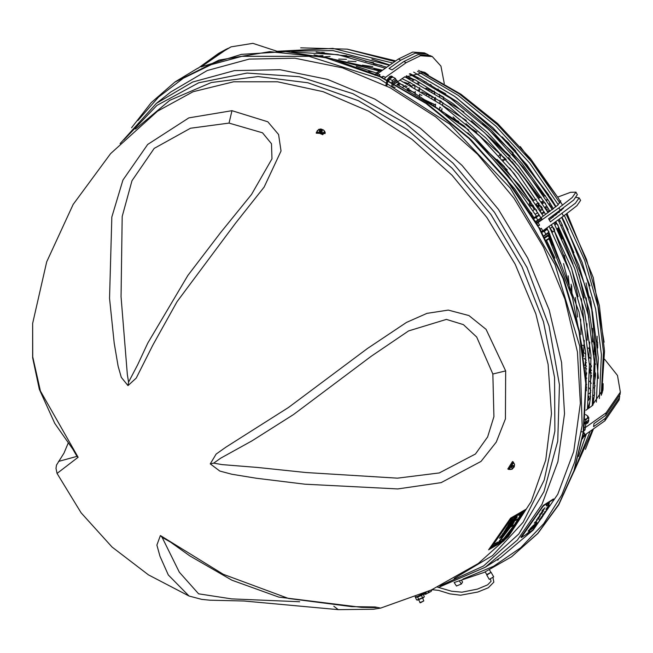 <?xml version="1.0" encoding="UTF-8"?>
<svg xmlns="http://www.w3.org/2000/svg" width="653" height="653" viewBox="0 0 653 653"><rect width="100%" height="100%" fill="white"/><g stroke="black" fill="none" stroke-linecap="round" stroke-linejoin="round"><path stroke-width="0.98" d="M514.646 524.653L501.463 542.006L497.202 544.488L510.385 527.134L514.646 524.653M497.488 544.161L501.373 541.892L514.376 524.808M512.042 528.538L514.711 524.612L516.874 523.347L514.205 527.281L512.042 528.538M513.78 527.126L513.152 527.493L513.699 527.036M507.038 531.199L507.479 530.677L507.038 531.199M512.23 528.269L514.107 527.175L516.605 523.51M513.748 526.628L514.05 526.122M513.536 526.947L514.556 525.975M514.793 525.494L514.074 526.147L515.021 525.518M514.074 526.147L514.556 525.502M514.482 525.551L514.858 525.094M515.421 524.604L515.911 524.204M514.899 525.134L515.495 524.677M513.152 527.493L513.568 526.987M490.591 548.381L511.021 518.76L524.237 511.193L511.128 518.849L490.591 548.381L503.708 540.725L524.237 511.193M525.787 509.34L510.589 518.139L488.64 549.818L503.79 540.978L525.787 509.34L510.638 518.188L488.64 549.818M506.736 531.207L507.161 530.881M517.576 515.135L497.137 544.529L490.705 548.283L511.152 518.89L517.576 515.135M509.218 532.432L511.993 528.612L514.156 527.346L511.381 531.175L509.218 532.432M503.692 540.7L501.528 541.966L504.973 537.884L507.136 536.619L503.692 540.7L506.785 536.823M505.022 537.819L509.169 532.505L511.332 531.24L507.185 536.554L505.022 537.819M519.861 518.662L516.923 523.282L514.76 524.539L517.698 519.919L519.861 518.662M524.13 511.307L519.902 518.588L517.739 519.853L521.967 512.572L524.13 511.307M518.36 518.768L514.695 524.579L510.426 527.069L514.099 521.257L518.36 518.768M517.641 515.095L521.902 512.605L518.4 518.694L514.14 521.184L517.641 515.095M490.999 547.949L497.039 544.422L517.347 515.266M514.286 520.939L518.302 518.596L521.674 512.744M510.597 526.808L514.695 524.579M514.588 524.481L518.115 518.915M517.894 519.608L519.902 518.588M519.804 518.49L523.902 511.438M514.923 524.286L516.923 523.282M516.825 523.175L519.608 518.809M501.822 541.631L503.602 540.594M505.275 537.509L507.095 536.448L511.021 531.42M509.43 532.154L511.283 531.069L513.862 527.51M512.205 528.84L512.858 528.106M505.773 537.411L504.891 538.39L506.124 537.443M504.891 538.39L505.528 537.705M517.103 522.041L516.343 522.718L517.29 522.09M516.343 522.718L516.947 521.763M517.192 521.82L518 520.898L517.356 521.249M516.123 523.061L517.07 522.433L516.327 522.702M517.584 520.768L518.376 520.163M517.323 521.216L517.837 520.939M508.458 533.917L508.907 533.354M510.083 531.966L508.875 533.37L510.409 531.983M508.875 533.37L509.552 532.277M523.257 512.017L522.971 512.393L523.461 512.058M522.971 512.393L523.135 511.895M522.694 512.711L523.347 512.27L522.408 513.413L522.922 512.654M522.408 513.413L522.58 512.915M521.159 514.466L521.796 514.05M521.641 513.927L522.424 513.593M512.27 524.824L512.793 524.465L512.262 524.563M512.834 524.008L513.364 523.559L512.834 524.073M512.695 524.163L513.487 523.371M512.107 525.273L511.405 526.04L512.132 525.314M511.421 525.951L511.838 525.502M513.103 523.331L513.764 522.424M513.691 522.351L514.229 521.927M515.927 518.629L516.613 517.617M515.601 519.192L516.025 518.604M519.568 514.442L520.433 513.674M520.27 513.854L519.551 514.515L520.27 513.846M518.841 515.454L519.396 514.752M517.225 517.078L516.645 517.649L517.119 517.045M516.556 517.56L516.939 517.233M500.443 541.264L500.712 540.774M501.063 541.696L501.602 541.068M502.133 540.545L502.663 540.194L502.206 540.235M502.5 539.974L502.99 539.802M502.606 539.868L502.916 539.411M502.949 539.451L503.332 539.019M503.765 538.496L503.471 538.986M499.953 541.647L500.386 541.198M501.814 540.921L502.067 540.48M501.757 539.639L502.157 539.451M499.063 542.774L499.61 542.137M500.647 541.133L500.965 540.847L500.606 541.084M497.88 542.97L498.41 542.586L497.88 542.97M498.263 542.504L498.859 542.047L498.321 542.553M498.035 542.545L498.517 542.17M500.076 540.521L499.545 540.823L500.076 540.521M499.569 540.684L500.067 540.178M500.198 540.374L499.643 540.749L500.157 540.333M501.055 539.345L500.337 539.843L501.055 539.345M500.369 539.77L500.916 539.149M493.758 545.312L493.178 546.218L496.051 543.973L493.823 545.81L494.109 545.108M493.627 545.745L496.051 543.973M493.162 546.137L493.668 545.198M501.21 538.929L501.733 538.431L501.259 538.945M495.007 543.802L497.57 542.137L495.7 543.794L496.378 542.97L495.358 543.99L495.276 543.476M495.145 543.925L496.378 542.97M496.1 543.304L497.219 542.341M497.129 542.235L497.57 542.137M494.688 544.324L494.909 543.696M495.178 543.369L495.619 543.272M500.924 539.068L501.251 538.701M497.455 543.712L496.778 544.161L497.455 543.712M502.075 538.048L501.357 538.545L502.075 538.048M501.39 538.472L501.937 537.852M497.725 543.402L497.17 543.802L497.725 543.402M502.01 537.933L502.353 537.337M502.524 537.133L503.234 536.537L502.614 537.125M503.479 536.064L502.753 536.742L503.512 536.129M503.381 536.162L503.732 535.501M504.026 535.444L503.692 535.689L503.977 535.395M499.7 540.815L499.145 541.321L499.676 540.79M499.431 541.149L499.823 540.815L499.365 541.076M499.17 541.182L499.496 540.774M504.467 534.734L503.847 535.231L504.549 534.783M504.377 534.505L504.679 534.048L504.655 534.481M500.304 540.178L500.745 539.729L500.304 540.178M504.606 534.415L505.128 533.95L504.614 534.072M502.394 537.166L502.704 536.684M505.267 533.754L504.728 534.048L505.267 533.754M505.381 533.599L504.826 533.974L505.332 533.55M504.761 533.925L505.161 533.444M502.704 536.521L503.332 536.04M503.847 535.231L504.32 534.701M506.573 531.632L506.165 532.162L506.622 531.673M506.165 532.162L506.736 531.273M509.422 527.363L509.846 527.167M506.197 532.513L505.651 532.93L506.197 532.513M505.683 532.783L506.124 532.481M510.026 526.579L509.601 527.142L509.822 526.62M509.748 527.102L510.066 526.62M511.707 524.261L510.858 524.955L511.707 524.261M510.858 524.955L511.217 524.563M511.813 524.081L511.168 524.465L511.813 524.081M511.952 523.861L511.487 524.139L511.952 523.861M512.001 523.363L511.617 523.918L512.001 523.363M511.617 523.918L512.164 522.996M512.287 522.898L512.874 522.367L512.352 522.89M507.43 530.179L507.805 529.958M512.491 522.506L513.234 521.771L512.474 522.62M512.099 522.931L512.36 522.531M507.756 529.697L508.409 529.322L507.797 529.518M513.911 520.637L513.242 521.249L513.911 520.637M513.47 520.743L513.968 520.547M513.242 521.249L513.438 520.71M508.083 529.379L508.556 529.11L508.116 529.199M513.691 520.4L514.164 520.204M508.222 529.175L508.475 528.824M508.393 528.742L508.736 528.35M514.091 519.878L514.548 519.502L514.091 519.878M513.919 519.821L514.295 519.625M508.785 528.334L508.956 527.902M514.809 519.127L514.278 519.559L514.809 519.127M514.172 519.453L514.482 519.004M514.744 519.159L514.36 519.453L514.678 519.102M509.928 526.587L510.613 525.983L510.091 526.147M510.573 525.918L510.124 526.179L510.613 525.983M515.968 517.07L515.323 517.454L515.968 517.07M515.323 517.454L516.025 516.98M502.59 535.574L500.884 536.905L500.68 536.488L500.655 537.362L499.365 538.276L501.528 537.011L500.924 536.995L502.59 535.574M500.818 536.774L502.688 535.158M499.365 538.276L500.68 536.488M500.941 537.035L501.749 536.717M510.785 525.518L511.462 524.694L510.785 525.518M510.409 525.706L510.915 525.028M504.043 533.558L500.884 536.219L503.047 534.954L503.79 533.705M500.884 536.219L503.692 533.599M513.127 521.698L513.56 521.167L513.234 521.771M504.328 533.15L502.165 534.415L504.328 533.15M502.165 534.415L504.54 532.848M506.197 530.448L504.222 531.42L505.349 531.42L502.737 533.599L504.9 532.334L503.259 533.117L505.553 531.387L504.385 531.501L506.197 530.448M503.953 531.828L506.393 530.154M502.737 533.599L504.957 531.534M504.189 532.415L505.104 532.048M504.818 531.248L505.74 531.118M514.58 518.972L515.413 518.058M506.279 529.722L507.977 527.746L505.193 529.967L506.279 529.722M504.973 530.293L507.977 527.746M506.622 528.987L505.308 529.999L506.622 528.987M505.618 529.763L506.279 529.248M502.377 536.872L501.83 537.28L502.377 536.872M502.312 536.913L501.92 537.19L502.271 536.856M515.462 517.698L515.739 517.372L515.38 517.625M503.373 535.542L502.671 536.121L503.373 535.542M502.467 536.44L503.079 535.501M506.034 528.661L508.393 527.093L507.055 527.322L509.511 525.339L507.748 525.959L509.111 525.673L506.679 527.657L508.189 527.118L505.936 528.563L507.683 527.314M507.642 525.861L509.511 525.339M507.414 527.061L508.597 526.775M505.936 528.563L505.83 528.979M506.916 527.281L506.679 527.657M506.818 527.183L508.556 525.885M503.096 535.403L503.806 534.946M503.602 535.182L503.218 535.46L503.561 535.134M508.981 523.926L507.928 525.657L510.091 524.392L511.177 522.604L510.034 524.228L509.299 524.653L509.846 523.477L508.377 525.192L509.234 523.779M509.446 524.408L510.034 524.228M509.928 524.13L510.924 522.759M508.875 523.828L507.928 525.657M508.532 524.947L509.038 524.808M508.94 524.71L509.846 523.477M507.357 529.73L506.908 530.154L507.357 529.73M506.908 530.154L507.136 529.754M509.462 523.11L511.438 522.171L509.92 522.857L512.556 520.261L510.385 521.527L511.911 520.841L509.364 523.012L511.356 521.167M510.377 522.433L511.617 521.869M509.364 523.012L509.275 523.437M510.287 521.429L512.556 520.261M507.944 529.028L507.259 529.624L507.944 529.028M507.259 529.624L507.618 529.085M510.85 521.021L513.405 518.776L511.495 519.894L511.691 519.225L510.85 521.021M511.625 519.657L513.405 518.776M511.691 519.225L510.597 521.167M501.292 537.59L501.651 537.395M502.018 536.864L502.312 536.529M507.789 528.571L508.516 528.163M502.377 536.521L502.671 536.195M510.891 524.033L511.372 523.641L510.915 524.081M510.67 524.09L510.956 523.714M511.454 523.42L511.021 523.771L511.332 523.314M511.021 523.771L511.226 523.216M503.765 534.489L504.1 534.178M511.528 522.996L511.993 522.637L511.528 522.996M511.356 522.939L512.205 521.812L511.732 522.743M504.296 533.876L504.859 533.493L504.296 533.876M504.108 533.77L504.704 533.428M504.932 533.134L505.446 532.619L504.989 533.15M511.813 522.196L512.14 521.886M504.883 532.93L504.647 533.264M512.915 521.127L512.246 521.739L512.915 521.127M512.197 521.625L512.597 521.102M505.177 532.277L504.965 532.815M505.242 532.244L505.732 532.26M506.132 531.689L505.528 532.146L506.132 531.689M505.438 531.885L506.189 531.607M512.744 520.963L513.217 520.563L512.768 521.012M512.629 521.135L513.119 520.253M506.63 530.677L506.018 531.322L506.606 530.538M506.059 531.232L506.491 530.767M507.185 530.171L506.646 530.579L507.185 530.171M506.85 530.448L507.144 530.138L506.785 530.383M513.136 520.008L513.911 519.429M514.295 517.992L514.703 517.478M509.062 527.346L508.467 527.795L509.062 527.346M508.703 527.273L509.348 526.898M509.267 526.702L509.879 526L509.356 526.791M509.234 526.498L509.666 526.073M509.111 526.628L509.364 526.114M509.471 526.073L509.83 525.502M509.952 525.477L510.711 524.751L510.058 525.224M510.238 524.767L510.736 524.326M519.812 514.368L520.033 513.976M513.756 519.111L514.311 518.719L513.756 519.111M513.56 519.004L513.976 518.76M517.739 520.694L518.131 520.465L517.739 520.694M514.515 518.302L513.895 518.776L514.442 518.237M513.821 518.547L514.409 518.041M512.442 524.465L513.005 524.13L512.515 524.522M516.596 518.082L517.005 517.519L516.441 518.009M514.695 525.943L513.601 526.661M513.927 526.457L514.368 526.147M514.556 526.147L513.813 526.645L514.491 526.081M501.577 541.28L501.21 541.574L501.537 541.231M513.993 522.327L514.286 521.984L513.919 522.253M500.598 541.345L500.043 541.745L500.598 541.345M500.533 541.386L500.141 541.663L500.5 541.337M502.043 540.855L502.524 540.366L502.043 540.855M538.203 204.218L539.182 203.752M542.17 202.357L543.557 202.895M453.1 116.944L456.259 120.234L456.12 121.123M498.982 155.765L499.782 154.63L501.251 154.255M504.891 158.083L503.471 160.826M558.388 258.702L558.723 258.319M441.534 111.598L441.983 108.627M442.473 105.362L442.905 102.505M443.387 99.256L443.648 97.142M443.991 93.836L444.064 92.889M444.309 83.6L440.906 66.157L432.27 56.599L420.467 55.75L406.182 62.704L385.433 77.413L383.033 76.279L382.405 77.413M384.788 78.572L385.433 77.413M397.726 81.698L403.978 77.266L424.825 72.385L428.27 74.834M434.367 92.195L434.425 93.371M434.441 97.828L434.351 99.836M433.984 104.178L433.755 106.088M387.172 79.756L389.776 76.499L391.522 76.091L393.098 77.266M385.833 85.51L386.976 80.148M388.119 80.237L390.739 76.956L392.486 76.548M386.805 86L387.923 80.621M388.706 80.531L390.216 78.515L388.764 80.564M391.996 82.237L392.371 80.474L395.383 78.344L392.69 77.07L390.216 78.515M391.58 86.825L392.298 82.89M392.494 82.498L395.669 79.805L396.82 80.343L393.612 83.094M395.383 78.344L396.216 80.066M399.465 83.747L399.065 82.866L396.942 81.862L394.763 83.706M389.678 79.209L392.371 80.474M423.593 71.887L425.74 73.577M431.96 90.996L432.008 91.844M432.041 96.636L431.976 98.277M431.592 102.994L431.421 104.496M432.27 56.599L429.87 55.464L418.067 54.615L403.783 61.57L392.053 69.887L389.057 68.467L400.779 60.158L398.379 59.023L377.638 73.732L377.001 74.883M538.366 226.003L506.916 179.51L469.385 138.224L427.16 103.672L378.83 75.724L381.834 77.136L383.033 76.279M426.646 94.081L426.613 94.865M426.197 100.448L426.131 101.011M428.335 54.844L424.474 52.917L412.672 52.069L398.379 59.023M426.874 54.052L415.071 53.203L400.779 60.158M421.96 71.463L422.671 72.091M428.956 89.543L428.98 89.975M429.045 95.199L428.997 96.358M428.597 101.558L428.482 102.545M201.067 66.924L241.471 54.33L285.679 51.587L332.042 58.811L378.83 75.715L380.038 74.866L377.638 73.732M619.705 396.02L619.158 399.971L604.907 420.761L584.157 435.478L584.525 433.045L583.325 433.902L583.782 430.866L584.99 430.017L583.896 430.017M583.064 435.478L584.157 435.478M602.099 393.351L602.001 392.118M595.316 377.32L594.434 376.259M591.545 373.198L589.912 371.663M586.655 368.953L585.104 367.778M581.276 431.837L583.627 431.911M582.982 435.967L586.223 434.008M583.48 435.478L583.415 435.935M602.482 392.167L602.36 389.645M595.593 374.781L594.712 373.728M591.536 370.398L590.304 369.263M586.557 366.17L584.982 365.003M619.526 397.546L605.274 418.336L593.544 426.654L594.01 423.617L605.731 415.3L606.098 412.876L585.357 427.584L584.231 427.584M585.88 410.206L591.7 406.084L603.086 389.466L603.127 383.637M582.615 345.233L584.076 345.935M588.157 348.041L589.496 348.784M593.561 351.175L594.018 351.461M604.572 359.24L617.518 375.442L620.35 392.086L606.098 412.876M584.778 423.062L587.814 422.14L588.769 420.752L587.667 423.111L584.672 424.034M588.769 420.752L588.573 419.626M620.35 392.086L619.983 394.51L605.731 415.3M602.866 390.674L602.801 386.388M591.479 366.88L590.753 366.219M586.402 362.66L585.439 361.958M584.99 430.017L585.357 427.584M227.873 48.404L220.567 52.493L208.838 60.811L211.286 59.668L223.016 51.35L231.048 46.894L224.967 50.436L201.059 66.916M226.64 48.959L218.608 53.415L197.851 68.434M175.012 81.96L197.859 68.124M549.246 219.881L563.441 208.193M540.774 217.931L557.801 205.099L560.747 200.838M557.695 197.1L570.591 192.325L575.905 192.186L577.342 194.7L573.66 200.03L548.593 218.747L550.389 221.898L575.456 203.173L579.138 197.851L576.158 197.459M575.905 192.186L572.224 197.508L558.886 207.915L536.839 223.375M538.374 225.995L539.574 225.146L538.137 222.624M511.658 556.699L537.835 533.493L558.739 504.842L574.028 471.352L583.782 430.866L586.084 382.038L579.366 330.867L563.865 279.264L539.272 227.571L540.17 229.146L541.37 228.289L542.806 230.811L563.555 216.094L562.119 213.58M461.647 580.574L462.544 581.978L461.361 584.043L456.48 586.002M170.784 91.991L207.262 70.508L249.177 59.088L294.846 58.19L342.433 67.847L390.012 87.665L435.673 116.854L477.572 154.239L514.017 198.3L543.541 247.267L564.959 299.172L577.399 351.918L580.362 403.374L573.734 451.476L557.776 494.28L533.134 530.056L500.802 557.368L485.22 567.253L517.445 540.031L542.006 504.369L557.907 461.712L564.519 413.773L561.564 362.48L549.165 309.914L527.82 258.18L498.394 209.376L462.071 165.462L420.312 128.208L374.806 99.117L327.382 79.364L279.957 69.74L234.435 70.638L192.659 82.017L156.312 103.427L170.784 91.991M526.13 534.472L521.608 537.395L520.972 537.06L543.288 505.446L553.434 498.982L553.973 499.765L533.199 529.632L529.681 532.187M546.43 505.12L549.442 502.23L546.577 504.924L546.422 505.879L546.43 505.12M521.241 537.55L542.3 507.283L543.631 505.724L548.169 502.802M549.149 502.165L554.054 499.17M536.717 523.167L534.219 524.775L536.472 522.735L537.182 522.686L536.717 523.167L536.366 522.792M529.469 530.554L531.966 528.946L529.469 530.554M529.248 530.587L528.081 531.142L529.999 529.044L528.628 530.677L529.248 530.587M530.416 528.538L533.664 525.085L530.318 528.432M536.954 523.143L538.137 522.612L536.276 524.759L537.59 523.126L536.954 523.143M541.982 517.658L539.892 518.996L541.876 517.551M541.574 518.229L539.272 519.87L541.574 518.229M536.342 521.788L534.26 523.135L536.244 521.69M537.174 520.621L534.88 522.261L537.174 520.621M535.093 525.559L533.264 526.718L534.456 525.216L536.733 523.714L535.093 525.559M535.86 525.265L532.513 528.628L535.86 525.265M534.848 525.853L529.828 529.877L531.256 528.163L530.603 529.338L534.848 525.853M549.23 505.716L547.034 507.512L549.23 505.716M543.443 513.878L545.279 512.695L542.504 515.119L543.353 513.789M544.48 512.164L546.537 510.45L545.345 512.058L546.267 510.785L544.398 512.099M542.194 516.156L541.174 517.478L543.206 515.315L542.716 516.507L540.872 517.805L542.112 516.082M542.014 510.687L544.986 507.814L543.263 509.364L544.194 509.283L542.014 510.687M540.749 514.18L542.472 512.336L541.574 513.846L539.492 515.184L540.382 513.682L539.925 514.711L541.402 513.078L540.651 514.091M541.198 512.842L543.476 510.581L542.537 512.213L541.198 512.842M536.586 520.261L537.003 519.274L537.754 518.711L538.064 519.119L539.06 517.829L538.048 519.355L537.346 519.111L536.391 520.066M539.043 516.556L537.974 518.017L539.46 516.947L540.047 515.903L538.978 516.996L539.607 516.001L540.382 515.503L539.558 516.98L537.672 518.36L538.954 516.482M546.414 508.858L546.373 509.389L547.271 508.801L548.585 506.793L547.206 509.03L545.932 509.577L547.353 507.61L546.316 508.777M549.418 505.373L548.104 506.206L549.418 505.373M529.673 531.346L526.057 534.391L529.681 531.371M541.819 511.756L542.235 511.699M537.982 519.045L537.664 518.743M528.759 531.044L528.44 530.685M537.664 518.98L538.048 519.355M542.145 511.862L542.537 512.213M160.369 535.542L156.859 545.1L159.977 556.266L168.303 574.975L189.052 596.009L148.509 574.909L112.055 547.026L81.135 512.842L57.089 473.458L78.091 457.304L40.437 390.967L32.699 356.865L32.683 323.366L46.665 261.853L73.103 204.503L110.61 153.626L157.512 111.214L193.068 91.73L233.594 81.788L277.509 81.78L323.088 91.698L368.553 111.157L412.125 139.399L452.105 175.314L486.926 217.514L515.225 264.326L535.893 313.938L548.136 364.398L551.459 413.741L545.737 460.039L531.199 501.471L508.409 536.431L478.257 563.539L431.323 590.002L380.601 608.106L375.108 607.004L351.689 606.604L288.553 598.483L223.31 574.281L160.369 535.542L162.099 537.305L170.555 542.153L189.803 555.85L231.897 580.223L278.717 597.095L361.607 607.347L376.308 607.592M380.487 608.139L373.549 609.225L338.262 609.665L333.887 606.213M232.003 110.675L188.864 117.907L147.692 144.444L122.935 180.106L111.834 217.065L109.541 298.331L114.177 343.094L118.136 366.129L121.311 377.361L127.947 385.605L136.224 378.103L152.867 345.013L177.028 301.67L235.562 223.195L264.106 187.093L281.068 151.047L278.562 134.534L267.787 121.817L232.003 110.675L229.048 123.131L262.482 132.804L271.452 143.725L271.934 158.818L251.511 194.521L220.665 232.566L187.86 275.37L147.782 343.127L137.677 364.668L128.559 382.176L127.351 374.479L121.066 296.715L122.209 216.437L132.02 180.701L154.181 148.427L190.537 128.2L229.048 123.131M505.675 370.928L486.061 329.381L468.936 315.562L448.309 310.085L426.997 313.391L406.452 322.46L367.386 348.547L288.389 407.57L225.954 447.101L216.151 454.104L210.225 463.842L219.816 471.033L231.823 474.241L256.319 478.265L304.943 484.159L397.742 488.958L441.085 482.657L481.032 461.434L496.296 442.114L505.422 418.94L505.675 370.928L492.868 374.006L493.88 416.663L487.636 436.955L475.474 453.966L439.273 472.894L397.424 478.151L305.914 472.494L257.706 467.491L222.085 464.569L213.686 463.124L220.706 458.186L251.952 440.873L293.401 414.639L371.092 356.358L408.574 330.9L446.383 319.423L463.352 324.647L476.666 337.054L492.868 374.006M422.76 594.132L423.283 594.238L421.536 595.422L417.651 597.013L415.512 597.422L415.814 596.964M423.601 597.568L417.708 600.066L416.516 599.87L415.512 597.422M417.038 599.985L423.977 597.168L424.287 596.695L423.283 594.238M418.646 599.47L417.651 597.013M422.54 597.879L421.536 595.422M415.177 596.834L417.21 596.589L423.128 593.601M422.736 598.238L423.821 600.94L420.148 602.556L418.695 599.878M419.814 602.572L420.385 602.817L423.821 600.94M426.262 592.255L425.576 594.328L423.16 593.585M425.242 594.099L426.001 592.369M425.103 594.132L424.891 593.267M427.715 593.104L428.956 591.071M432.041 589.675L431.225 591.292L428.376 592.932L429.168 590.973M424.85 593.308L425.185 594.132L425.789 592.467M424.638 593.43L425.111 592.753M423.879 593.283L424.581 593.446M423.201 593.569L424.736 594.279M299.678 601.78L231.578 598.891L198.561 593.83L179.322 572.175L162.099 537.305M32.683 323.366L32.65 357.787L39.335 389.384L54.795 423.373L72.891 449.28L76.972 456.357L58.501 461.426M562.07 238.957L558.005 228.085M556.258 223.914L555.605 222.404M553.164 217.065L552.813 216.347M510.058 155.953L491.546 139.505M572.036 295.956L571.685 285.826M502.5 159.716L504.508 160.026M500.467 154.32L500.353 157.3M559.18 259.665L559.792 261.494M482.412 146.786L529.779 202.201M532.13 205.924L534.358 209.58M549.312 238.435L552.177 245.169M548.92 235.202L557.768 257.29M472.821 137.497L504.157 167.013L530.677 201.785M533.028 205.507L535.158 209.009M538.839 215.343L539.231 215.066M541.631 213.36L544.047 211.654M546.594 209.842L548.324 208.617M497.733 560.168L498.721 558.69M488.052 574.322L491.007 572.387L486.714 574.575L488.052 574.322M491.219 572.559L493.66 576.836L489.236 579.358L486.795 575.089L491.007 572.387M588.851 417.789L587.398 418.5L587.708 415.977L585.586 414.565L587.708 415.977L588.851 417.789L588.475 420.287L584.859 422.336M585.463 422.418L585.839 419.92L585.137 419.659M585.178 419.234L587.398 418.5L585.839 419.92M583.333 437.159L582.468 438.898M539.574 225.146L538.301 225.881M539.468 205.458L540.08 205.173M551.573 205.662L550.463 206.103M547.54 207.319L545.622 208.152M542.725 209.458L540.872 210.307M535.958 221.873L541.459 218.143L542.031 219.147L536.546 222.877M579.138 197.851L580.582 200.365L576.893 205.695L563.555 216.094M541.517 231.554L542.806 230.811M544.594 212.568L541.9 213.809M551.091 207.197L552.185 206.683M553.369 208.805L552.258 209.246M549.41 210.437L547.418 211.303M538.039 206.005L539.182 204.952L538.211 205.181M537.721 203.377L538.594 204.903L537.223 205.883M541.459 218.143L540.488 218.371M539.966 218.739L535.884 221.751M538.545 215.319L539.394 215.506L540.872 218.094L535.68 221.416M539.394 215.506L537.68 216.208L538.35 215.351L533.493 217.792M537.68 216.208L536.382 217.637L533.925 218.502L537.68 216.208M537.86 220.232L536.382 217.637M541.794 232.06L546.137 229.391L547.279 228.338L546.994 227.84M546.537 229.097L547.255 229.285L544.251 231.415L541.884 232.231M547.255 229.285L548.871 232.109L548.194 233.252L543.965 236.027M544.251 231.415L545.859 234.239L548.871 232.109M543.851 235.815L545.859 234.239M548.242 235.904L549.434 238.01L546.145 240.141M546.373 240.582L549.197 238.802L549.434 238.01M377.809 73.609L376.544 73.014L375.679 74.279M380.821 71.479L379.548 70.875L376.544 73.014M375.14 75.348L377.042 72.352M399.065 82.866L396.82 84.825M397.465 85.184L399.187 83.551L399.163 86.114M276.815 51.163L252.891 43.327L231.048 46.894M324.182 130.731L325.112 132.151L325.121 133.53L316.256 133.188L317.407 130.469M325.153 132.649L316.289 132.314M324.533 132.42L322.753 134.649L316.925 132.135M319.309 130.127L320.729 129.572L322.215 130.118L322.272 131.22L320.852 131.775L319.366 131.229L319.309 130.127M322.215 130.118L322.166 131.253L320.68 130.706L319.407 131.245M320.68 130.706L320.729 129.572M510.205 469.597L507.814 469.025L512.548 461.516L514.099 463.418M508.654 469.548L513.38 462.038M509.185 469.123L513.225 462.699M512.817 465.54L513.789 465.613L513.707 466.944L512.654 468.209L511.683 468.136L511.764 466.805L512.817 465.54M513.707 466.944L512.572 465.834M511.715 467.613L512.654 468.209M511.74 467.213L512.621 466.266M405.26 85.706L407.039 86.637M410.076 82.327L410.778 83.021M414.786 79.625L452.823 103.509L487.473 132.371L518.678 166.189L545.508 203.956L549.973 211.368M410.019 73.65L420.361 78.825L457.01 101.648L491.285 130.192L522.163 163.625L548.74 200.961L553.434 208.756M418.149 89.788L419.046 90.31M536.415 209.67L536.693 210.829M531.607 213.082L531.885 214.241M541.206 206.266L542.341 208.111M456.39 97.615L508.312 142.762L551.156 198.577L556.03 206.658M545.467 203.165L545.508 203.956M533.264 205.393L532.554 205.728L530.424 204.601L530.709 201.769L529.575 202.316L529.289 204.74M529.869 205.63L531.575 206.185L532.554 205.728M590.622 396.387L588.941 408.035M588.973 357.199L589.063 358.489M594.728 392.706L592.924 405.178M548.789 231.186L548.814 232.003M553.581 227.783L554.577 229.685M561.964 217.229L564.339 221.669L589.945 285.908M557.833 224.681L558.258 226.281M559.278 219.13L561.776 223.799L591.006 301.384L598.401 378.422M424.491 593.022L424.997 593.136M564.282 255.233L565.661 261.127M568.224 275.786L569.155 284.79M456.259 120.242L458.822 121.507M471.809 128.78L476.919 132.028M512.099 161.691L539.786 197.753M542.063 201.54L542.463 202.218M504.467 166.637L497.047 159.414M393.424 83.486L392.731 87.371M394.583 83.608L397.595 82.172M395.114 87.437L393.865 87.061M406.182 62.704L403.783 61.57M584.974 435.135L582.811 436.996M604.907 420.761L605.274 418.336M220.567 52.493L218.608 53.415M224.967 50.436L223.016 51.35M560.323 210.429L558.886 207.915M459.483 581.178L461.361 584.043M511.862 556.56L537.656 533.525L558.682 504.524L573.987 470.601L583.153 432.67L585.717 383.131L578.966 331.153L563.147 278.717L538.872 227.856L507.079 180.514L468.976 138.509L426.05 103.46L379.932 76.711L324.361 57.325L269.779 51.685L219.041 60.092L174.816 82.098L151.161 102.643L131.579 127.759M137.856 120.536L158.614 97.077L183.248 78.303L211.221 64.614L241.953 56.297L309.057 56.362L378.944 78.491L449.697 124.062L510.311 188.121L555.091 264.62L579.807 346.351L582.117 425.593L574.722 461.924L561.809 494.884L543.696 523.698L520.8 547.679L493.676 566.265L462.969 579.007M547.679 505.659L548.961 503.096L547.679 505.659M543.631 505.724L543.288 505.446M542.3 507.283L541.908 506.973M521.527 537.158L521.192 536.758M123.89 139.824L156.989 105.402L198.773 82.751L247.063 73.03L299.376 76.752L352.987 93.722L405.129 123.058L453.1 163.242L494.419 212.192L526.947 267.379L549.002 325.945L559.433 384.862L557.711 441.069L543.925 491.66L518.776 534.023L483.571 565.955L440.146 585.806M454.153 578.444L492.631 555.581L523.118 522.278L544.194 480.102L554.854 431.045L554.593 377.401L543.435 321.709L521.894 266.587L490.991 214.625L452.178 168.278L407.284 129.718L358.424 100.758L307.889 82.768L258.066 76.597L211.294 82.531L169.78 100.293L135.473 129.041M428.743 591.161L428.017 592.932L425.576 594.328M338.417 609.673L243.977 601.029L209.76 600.197L201.695 599.397L189.052 596.009M76.972 456.357L78.091 457.304M128.559 382.176L127.947 385.605M213.686 463.124L210.225 463.842M571.62 294.593L571.146 284.194M560.266 235.268L557.613 228.387M555.866 224.224L555.156 222.583M552.765 217.359L552.201 216.192M515.38 162.181L494.435 142.427M542.79 215.31L541.933 213.8M548.226 233.203L548.895 234.386L544.618 237.251M316.901 132.339L322.77 134.24L324.541 132.624M322.443 130.02L319.137 131.318L322.443 130.02M513.046 462.561L513.438 462.806L509.364 469.27L508.981 469.025M411.333 85.967L408.28 83.315L407.456 83.894M537.811 207.132L538.374 206.748L540.717 210.421L540.113 210.846M588.875 396.159L589.128 399.228L590.206 398.436M552.748 231.921L550.177 228.411M397.767 82.254L396.82 80.343M584.933 435.412L584.157 436.694L582.745 437.339M456.504 586.035L454.161 582.525M175.216 81.821L174.816 82.098M454.072 582.541L484.257 572.371L511.462 556.846M549.442 502.23L549.1 504.214L547.573 505.781L546.422 505.879M529.714 531.387L528.399 533.468L526.098 534.432M537.656 518.751L538.015 519.102M438.547 587.357L485.22 567.253M156.312 103.427L120.038 143.66M423.568 597.675L423.977 597.168M68.255 442.971L64.018 453.076L56.509 465.091L55.962 468.348L57.089 473.458M485.203 571.938L486.714 574.583M489.489 569.906L490.819 572.232M539.182 204.952L539.664 205.801M548.895 234.386L548.544 235.66L544.969 237.921M399.571 84L399.416 83.372M316.917 131.93L318.615 129.416L320.852 128.927L323.749 130.151L324.549 132.224M513.438 462.806L514.523 464.307L514.238 466.862L511.944 469.352L509.364 469.27M467.679 132.796L507.308 169.845M538.652 214.053L540.806 217.906M549.157 234.492L560.503 263.698M445.787 114.757L468.821 130.012M509.536 167.976L533.779 200.357M536.121 204.087L537.925 207.05M540.153 210.821L541.166 212.584M563.506 263.543L570.281 290.324M404.787 85.788L402.64 87.306M409.113 88.073L406.941 89.608M439.534 110.153L439.812 107.084M439.967 103.647L439.959 100.48M439.722 96.824L439.396 94.301M438.514 90.277L438.106 88.963M435.42 107.239L435.592 104.17M435.592 100.66L435.396 97.46M434.833 93.632L434.172 90.987M432.041 86.286L430.605 84.482M408.28 83.315L409.586 82.417M412.516 80.645L414.32 79.715M417.896 78.295L418.826 78.017M411.765 86.204L414.075 84.776M417.251 83.184L419.389 82.4M424.107 81.682L426.083 81.919M586.737 372.896L585.847 377.426L586.753 378.275M589.626 381.238L591.332 383.295M593.193 397.832L593.136 402.354L592.271 405.668M586.165 383.915L586.631 384.446M589.398 388.078L590.908 390.657M419.446 96.824L419.569 93.991M419.544 90.604L419.365 87.698M418.891 84.098L418.614 82.662M417.177 77.919L416.777 76.997M415.194 94.285L415.202 91.453M415.014 88L414.631 85.078M413.373 80.188L412.892 78.997M532.538 216.225L532.921 215.947M535.305 214.257L537.737 212.535M530.22 212.511L530.62 212.225M533.003 210.535L535.436 208.813M533.534 200.463L536.276 199.247M538.994 198.079L541.215 197.173M543.998 196.12L545.377 195.647M548.291 194.798L548.716 194.7M552.528 200.814L552.25 201.116M550.095 203.189L549.018 204.111M546.732 205.964L544.871 207.393M542.521 209.123L540.717 210.421M535.942 204.169L538.676 202.961M541.394 201.81L543.614 200.92M546.414 199.9L547.671 199.492M538.194 206.854L540.219 205.401M542.561 203.663L544.431 202.218M546.7 200.357L547.769 199.41M588.573 399.62L589.128 399.228M583.439 352.367L585.814 354.138M588.941 356.767L591.169 358.905M594.246 362.391L595.601 364.211M584.068 358.326L586.263 360.227M589.349 363.346L591.455 365.917M594.45 370.871L595.609 373.867M589.063 393.743L590.794 392.102M594.001 387.947L595.103 385.784M593.406 395.669L594.32 394.73M554.634 230.599L552.242 232.305M549.842 234.003L548.985 234.607M562.225 224.656L561.164 225.563M558.854 227.432L557.001 228.844M560.111 220.681L559.074 221.612M556.772 223.514L554.936 224.942M552.577 226.697L550.406 228.248M553.924 223.073L556.07 222.224M558.862 221.22L559.89 220.885M421.822 91.942L435.478 98.358M439.967 100.709L441.567 101.582M471.474 120.903L510.083 155.977M553.083 216.82L552.577 215.923M555.915 222.281L556.601 223.644M558.56 227.652L572.983 264.049M581.325 298.658L583.88 320.476M584.304 340.384L583.594 352.481M443.093 99.101L463.924 111.908M512.27 154.051L544.341 195.998M546.708 199.802L546.928 200.161M549.206 203.956L552.422 209.54M554.993 214.217L555.205 214.617M578.966 274.154L584.166 298.037M586.998 323.757L587.218 340.221M585.733 359.754L584.892 365.598M404.297 82.27L408.011 83.502M413.129 85.331L414.769 85.951M419.373 87.763L419.765 87.926M399.53 83.837L403.187 84.972M520.27 146.607L558.013 197.614L562.519 205.295L558.282 198.128L530.456 158.581L497.659 123.539L461.042 94.244L421.022 71.316M323.039 52.648L324.223 52.583M319.227 55.848L322.982 55.57M341.927 55.423L346.653 55.701M392.714 63.047L332.859 48.428L276.015 51.334M573.971 471.523L592.646 429.454M599.381 398.542L601.429 354.701L595.642 308.845L582.239 262.555L561.678 217.425M558.519 211.711L558.984 212.551L558.511 211.719M555.727 206.903L526.987 164.989L492.909 127.727L454.692 96.415L413.684 72.181M556.103 213.425L556.666 214.421M371.924 59.072L389.857 65.071M389.572 65.267L332.989 50.575L278.758 51.358M574.86 468.919L590.255 431.151M596.336 402.175L598.319 358.04L592.434 311.889L578.893 265.314L558.16 219.922M555.572 215.261L554.985 214.217M552.324 209.613L523.396 167.421L489.105 129.906L450.643 98.383L409.374 73.969M414.639 79.878L406.288 75.715M555.752 221.628L557.833 225.481M558.242 226.248L576.73 267.852L589.137 310.387L595.112 352.596L594.475 393.22M316.142 52.069L351.175 56.631L386.723 67.283M567.082 213.555L593.234 277.501L604.115 342.164M322.794 52.469L321.611 52.509M425.878 88.114L434.531 92.277M439.477 94.856L443.909 97.289M482.494 123.792L513.242 153.055M562.021 224.836L573.897 252.695M586.149 297.874L588.843 317.913M589.732 342.099L588.933 356.669M445.436 94.807L457.973 102.35M515.429 151.137L548.569 194.733M552.397 200.961L555.817 206.838M586.027 282.929L588.99 297.246M592.467 328.345L592.646 341.952M590.9 365.19L589.651 373.141M586.516 387.319L586.288 388.168M358.742 67.283L359.623 67.349M374.038 69.087L382.103 70.565M404.803 76.687L413.169 79.658M368.676 71.234L373.304 71.912M401.84 78.784L403.358 79.274M423.005 99.027L435.559 104.978M439.804 107.214L440.677 107.696M465.924 123.646L506.238 159.536M551.295 224.795L552.324 226.877M554.242 230.876L568.559 268.383M575.26 297.474L577.595 317.015M442.228 105.223L466.34 120.364M508.418 157.602L539.394 197.916M541.745 201.663L542.839 203.45M545.084 207.23L548.185 212.666M571.791 269.077L578.101 296.829M580.664 319.268L581.039 334.54M407.611 89.975L415.218 92.702M419.561 94.416L421.903 95.387M593.308 400.567L592.606 402.983M324.639 56.787L330.1 56.419M346.849 56.427L351.575 56.713M587.643 408.958L589.7 402.542M338.76 59.129L346.474 59.317M365.37 61.211L373.5 62.623M594.222 383.735L595.577 375.638M597.699 348.016L597.699 342.27M394.787 61.57L346.996 49.097L300.723 47.857M585.423 449.362L593.479 428.866M601.258 395.343L603.486 351.869L597.903 306.347L584.704 260.359L564.363 215.523M561.498 210.323L561.205 209.809M558.25 204.675L529.779 163.168L496.011 126.274L458.145 95.297L417.52 71.332M558.797 211.515L559.262 212.323M379.173 71.014L322.215 56.476M587.463 409.088L589.422 364.823L583.488 318.55L569.881 271.86L549.075 226.362M543.288 216.143L514.286 173.837L479.898 136.216L441.338 104.602L399.963 80.115M586.337 390.821L585.619 351.902L578.991 311.767L548.863 232.125M548.561 231.562L547.026 228.697M540.904 217.833L519.445 185.362L464.046 125.866L399.236 82.996M356.26 66.369L376.43 73.079M385.441 68.198L337.993 54.705L291.76 51.979M578.582 456.439L586.427 433.87M592.247 405.684L594.206 361.427L588.28 315.154L574.673 268.465L553.866 222.967M551.328 218.396L550.691 217.261M548.079 212.747L519.078 170.441L484.697 132.82L446.138 101.207L404.762 76.719M410.329 82.784L402.036 78.638M410.713 82.988L449.68 107.329L485.93 138.044L518.286 174.139L545.696 214.437M551.475 224.665L571.195 267.493L584.484 311.432L590.932 355.101L590.345 397.114M586.451 421.724L585.3 426.678M314.028 54.852L382.601 70.214M395.751 60.884L347.216 49.13M601.609 394.567L604.498 351.143L599.381 305.498L586.451 259.298L566.175 214.217M559.85 202.985L531.305 161.462L497.39 124.658L459.345 93.918L418.557 70.361M597.087 336.23L597.152 342.033M594.965 372.047L594.442 375.377M588.777 399.473L588.5 400.362M347.967 61.17L356.048 61.611M373.516 63.823L381.825 65.463M590.263 381.981L591.536 375.116M593.838 354.84L594.238 342.188M592.108 310.33L589.994 297.262M568.086 229.783L564.543 222.428M362.333 65.137L372.798 66.647M438.351 89.747L445.762 93.861M502.198 136.869L515.65 150.819M388.788 80.523L387.711 80.033M583.847 356.628L572.469 297.433L549.075 238.925M536.456 216.159L508.026 175.437L474.592 139.154L437.265 108.529L397.269 84.564M554.968 258.139L546.602 240.467M533.901 217.555L514.637 188.774L471.082 139.856M492.925 577.456L493.839 582.15L488.313 587.79L477.874 592.034L460.594 595.169L449.966 593.871L438.636 590.41L432.041 589.683M490.403 578.917L491.032 581.309L487.587 584.859L477.465 589.112L461.908 592.222L451.525 591.243L437.51 587.096"/></g></svg>
